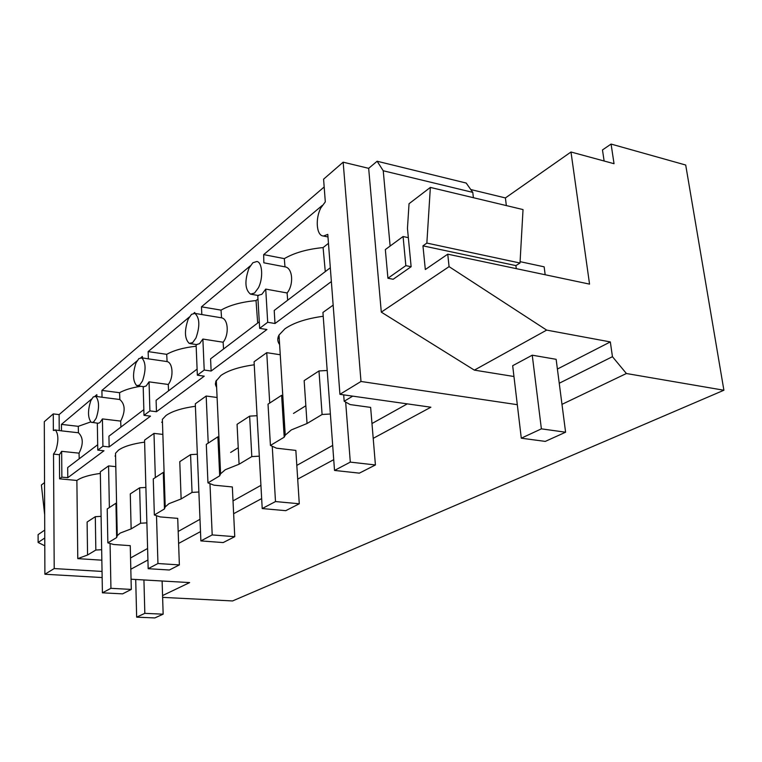 <?xml version="1.0" encoding="UTF-8"?>
<svg xmlns="http://www.w3.org/2000/svg" width="762" height="762" viewBox="0 0 762 762"><rect width="100%" height="100%" fill="white"/><g stroke="black" fill="none" stroke-linecap="round" stroke-linejoin="round"><path stroke-width="1.14" d="M327.974 236.934L322.926 235.944C316.421 235.182 315.22 218.494 320.831 207.921L325.307 201.873L323.583 179.175L343.157 162.182L368.665 168.335L381.295 312.134L474.355 370.122L513.959 376.504M373.209 438.35L430.882 407.213L339.928 394.325L327.784 234.372L323.564 236.02M343.157 162.182L360.988 381.476L517.312 404.689M162.62 597.37L232.553 600.951L723.9 390.239L626.393 373.513L561.985 404.355M360.988 381.476L339.928 394.325M333.727 459.667L297.694 479.127M261.661 498.586L233.639 513.712M200.492 531.609L178.603 543.43M147.933 559.994L130.816 569.233M102.041 571.433L54.207 568.566L53.511 454.095L55.731 450.704C58.617 441.427 58.569 434.588 55.588 430.187L53.359 430.482L53.264 413.909L59.112 414.604L59.236 430.406M53.264 413.909L44.301 421.7L44.901 574.243L54.207 568.566M44.901 574.243L102.146 577.548M131.064 579.215L189.652 582.587L162.563 595.56M390.125 246.05L383.238 170.764L472.792 192.386L466.182 183.051L377.142 161.239L368.665 168.335M470.773 189.538L505.406 197.939L506.339 205.578M723.9 390.239L685.705 165.03L611.076 144.066L614.039 163.706L570.986 152L505.406 197.939M324.174 186.966L59.112 414.604M474.355 370.122L546.659 330.108L449.075 266.643L447.751 254.175L425.32 269.529L422.958 245.85L515.912 265.605L516.284 268.653M408.337 237.658L403.079 236.525L385.343 249.574L387.925 278.244L393.163 279.263L411.137 266.719L407.451 228.438L409.042 203.721L430.359 187.414L426.853 243.078L422.958 245.85M377.142 161.239L383.238 170.764M449.075 266.643L381.295 312.134M546.659 330.108L610.324 341.919L557.403 369.046M565.594 432.216L556.136 359.312L532.247 355.187L541.382 428.854L565.594 432.216L545.287 441.398L521.294 438.198L541.382 428.854M521.294 438.198L512.674 365.712L532.247 355.187M610.324 341.919L612.448 356.692L559.241 383.238M626.393 373.513L612.448 356.692M570.986 152L589.55 284.121L447.751 254.175M426.853 243.078L520.008 263.023L515.912 265.605M473.392 197.701L472.792 192.386M520.008 263.023L523.027 209.579L430.359 187.414M611.076 144.066L602.475 149.943L604.123 161.001M279.187 337.661L278.14 338.423L279.225 338.252M305.848 405.755L293.475 413.433M238.239 447.723L230.657 452.428M323.221 316.259C306.334 318.583 293.56 322.774 284.893 328.841L279.025 335.013C277.206 338.385 277.406 341.586 279.625 344.595M331.365 281.569L275.006 323.507L267.7 322.278L259.651 328.336L266.91 329.527L211.131 371.037L204.216 370.046L197.358 375.199L204.235 376.171L156.458 411.718L149.904 410.899L143.999 415.338L150.524 416.138L109.147 446.923L102.918 446.246L97.784 450.113L103.975 450.771L67.789 477.698L61.865 477.136L59.598 478.831L76.876 480.46L77.781 558.632L101.841 560.175M100.346 473.421C89.24 474.955 81.41 477.298 76.876 480.46M144.618 442.122C132.436 443.808 123.72 446.484 118.481 450.142L115.519 453.266L115.614 457.657M195.396 406.27C181.928 408.137 172.145 411.213 166.03 415.481L162.373 419.348L162.554 424.948M254.241 364.788C239.23 366.874 228.114 370.446 220.885 375.495L215.808 381.4L215.417 384.562L216.637 387.591M407.308 403.87L371.98 423.539M332.689 445.418L296.818 465.392M260.928 485.375L233.01 500.91M199.996 519.303L178.184 531.447M147.609 548.469L130.55 557.965M345.662 402.079L350.301 462.115L375.418 464.963L370.637 407.403L350.149 404.584L344.176 401.25L352.72 396.135M330.384 414.014L322.097 414.49L307.038 423.51L291.322 429.92L285.236 435.159L284.207 437.188L270.434 445.437L276.444 448.18L295.847 450.418L299.285 503.777L275.492 501.558L272.253 446.265M259.309 456.162L251.812 456.6L239.078 464.229L225.333 469.697L220.599 473.783L219.694 475.84L207.959 482.87L213.922 485.156L232.334 486.956L234.753 536.677L212.198 534.924L209.979 483.651M198.882 492.004L192.043 492.404L181.127 498.948L168.974 503.663L165.221 506.921L164.468 508.93L154.353 514.988L160.22 516.922L177.717 518.37L179.365 564.909L157.953 563.528L156.496 515.693M146.885 522.865L140.599 523.237L131.14 528.895L120.282 533.019L117.253 535.648L116.662 537.572L107.852 542.858L113.605 544.487L130.254 545.668L131.302 589.417L110.938 588.321L110.071 543.487M101.66 549.707L95.841 550.05L87.563 555.003L77.781 558.632M322.259 205.435L263.681 254.613L263.833 262.814M91.611 399.05L61.436 424.386L61.484 430.854L54.797 429.901M96.879 396.45L96.85 394.659L94.993 396.211M136.989 360.959L101.908 390.411L102.032 397.25L95.26 396.25M142.389 357.902L142.351 356.464L140.865 357.702M189.3 317.049L148.152 351.596L148.361 358.854L141.427 357.759M250.279 265.862L201.482 306.819L201.816 314.554L194.796 313.363L194.758 312.458L193.796 313.268M327.193 370.484L318.992 370.951L304.152 380.619L307.038 423.51M281.902 399.764L283.169 401.784M270.434 445.437L268.024 404.155L281.626 395.297L284.207 437.188M330.317 267.776L274.206 310.458L275.006 323.507M259.651 328.336L257.756 295.437L261.842 294.322L265.728 289.103L267.7 322.278M287.684 300.199L287.103 292.97C294.037 284.636 292.741 267.729 284.988 266.862L284.321 258.632L263.681 254.613M265.728 289.103L287.103 292.97M344.176 401.25L343.691 394.859M322.097 414.49L318.992 370.951M256.918 261.48L252.851 262.776L249.06 268.062C244.45 280.883 244.935 289.579 250.507 294.151L254.565 293.018L258.432 287.779C263.385 278.273 262.423 262.29 256.918 261.48M264.166 262.871L284.988 266.862M284.321 258.632C294.284 252.822 307.21 249.136 323.098 247.574L328.46 243.335M325.279 271.605L323.098 247.574M257.061 415.709L249.641 416.138L237.058 424.329L239.078 464.229M218.008 439.036L219.094 441.15M207.959 482.87L206.302 444.37L217.903 436.807L219.694 475.84M259.27 321.821L210.579 358.854L211.131 371.037M196.434 344.576L199.549 343.672L202.873 339.061L204.216 370.046M223.561 348.986L223.123 342.224C229.267 334.728 228.314 318.945 221.542 317.821L221.047 310.124L201.482 306.819M202.873 339.061L223.123 342.224M196.091 344.519L197.358 375.199M251.812 456.6L249.641 416.138M194.948 313.411L191.51 314.344L188.252 319.021C184.233 330.67 184.556 338.795 189.224 343.405L192.662 342.614L195.967 337.985C200.082 326.088 199.739 317.897 194.948 313.411M201.816 314.554L221.542 317.821M221.047 310.124C229.762 305.152 241.421 301.971 256.032 300.571L257.966 299.047M279.168 337.223L277.901 338.137M257.68 323.031L256.032 300.571M197.348 454.228L190.567 454.619L179.775 461.658L181.127 498.948M163.316 473.164L164.192 475.269M154.353 514.988L153.267 478.927L163.287 472.402L164.468 508.93M197.11 369.103L156.105 400.298L156.458 411.718M143.77 386.715L146.161 385.972L149.047 381.857L149.904 410.899M168.583 390.811L168.259 384.467C173.755 377.666 173.06 362.864 167.088 361.569L166.716 354.34L148.152 351.596M149.047 381.857L168.259 384.467M143.199 386.639L143.999 415.338M192.043 492.404L190.567 454.619M141.846 357.911L138.903 358.569L136.074 362.75C132.531 373.418 132.731 381.048 136.684 385.639L139.627 385.105L142.494 380.971C146.114 370.084 145.904 362.407 141.846 357.911M148.361 358.854L167.088 361.569M166.716 354.34C173.869 350.32 183.68 347.615 196.158 346.215M216.408 382.648L215.37 383.391M145.894 487.432L139.656 487.794L130.283 493.9L131.14 528.895M107.852 542.858L107.213 508.94L115.948 503.244L116.615 505.101M115.948 503.244L116.662 537.572M143.847 409.632L108.937 436.188L109.147 446.923M92.011 422.539L93.688 421.9L96.203 418.176C99.422 408.165 99.298 400.926 95.841 396.459L93.288 396.916L90.811 400.679C87.649 410.518 87.763 417.7 91.135 422.243L98.203 423.262L99.889 422.634L102.422 418.919L102.918 446.246M120.92 427.063L120.682 421.091C125.549 411.499 125.263 404.308 119.834 399.517L119.567 392.706L101.908 390.411M102.422 418.919L120.682 421.091M97.326 423.158L97.784 450.113M140.599 523.237L139.656 487.794M102.032 397.25L119.834 399.517M119.567 392.706C124.673 389.858 131.712 387.725 140.665 386.296M162.449 421.7L161.649 422.272M101.089 516.35L95.307 516.693L87.106 522.037L87.563 555.003M97.688 444.741L67.694 467.554L67.789 477.698M59.598 478.831L59.417 454.704L61.655 451.333L61.865 477.136M79.21 458.791L79.048 453.152C83.506 444.246 83.306 437.445 78.448 432.768L78.257 426.329L61.436 424.386M61.655 451.333L79.048 453.152M95.841 550.05L95.307 516.693M61.484 430.854L78.448 432.768M78.257 426.329L90.735 421.929M115.567 455.628L114.995 456.038M59.417 454.704L53.511 454.095M44.787 545.802L38.119 542.468L44.758 538.01M44.663 514.702L41.396 485.003L44.539 482.603M38.119 542.468L38.1 534.629L44.729 530.095M162.125 581.396L162.82 581.044M375.418 464.963L359.369 473.145L334.518 470.43L322.936 312.449L333.156 305.143M334.518 470.43L350.301 462.115M299.285 503.777L285.75 510.673L262.214 508.559L254.07 361.75L266.748 352.673L269.71 403.06M280.254 354.759L266.748 352.673M262.214 508.559L275.492 501.558M234.753 536.677L223.19 542.573L200.873 540.906L195.301 403.822L206.178 396.03L208.216 443.122M217.084 397.488L206.178 396.03M200.873 540.906L212.198 534.924M179.365 564.909L169.374 570.005L148.171 568.69L144.561 440.141L153.991 433.387L155.334 477.583M162.858 434.416L153.991 433.387M148.171 568.69L157.953 563.528M131.302 589.417L122.587 593.865L102.413 592.817L100.317 471.811L108.575 465.906L109.376 507.53M115.805 466.639L108.575 465.906M102.413 592.817L110.938 588.321M545.173 274.749L544.144 266.824L520.084 261.661M387.925 278.244L405.841 265.652L403.079 236.525M405.841 265.652L411.137 266.719M136.655 617.153L144.828 613.353L163.154 614.172L154.819 617.934L136.655 617.153L135.712 579.482M143.932 579.949L144.828 613.353M163.154 614.172L162.115 581.006M279.025 335.013L285.236 435.159M258.556 295.57L251.308 294.284M216.303 380.333L220.599 473.783M196.958 344.653L190.09 343.595M162.373 419.348L165.221 506.921M144.085 386.753L137.57 385.886M115.519 453.266L117.253 535.648"/></g></svg>
